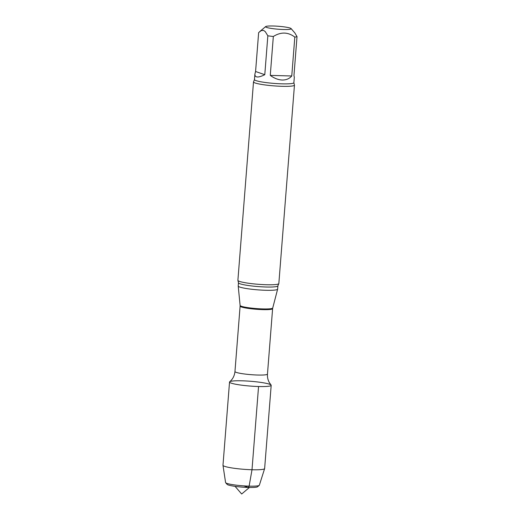 <?xml version="1.0" encoding="UTF-8"?>
<svg xmlns="http://www.w3.org/2000/svg" width="520" height="520" viewBox="0 0 520 520"><rect width="100%" height="100%" fill="white"/><g stroke="black" fill="none" stroke-linecap="round" stroke-linejoin="round"><path stroke-width="0.78" d="M255.58 71.5L264.784 74.698L267.846 35.802L265.278 31.642L263.543 30.394L261.228 30.596L258.642 32.604L255.58 71.5L254.891 74.126C254.872 77.734 258.167 77.928 264.784 74.698M291.096 28.581A12.838 1.476 -175.5 0 1 285.311 29.536A12.838 1.476 -175.5 0 1 271.889 28.522A12.838 1.476 -175.5 0 1 265.675 26.579A12.838 1.476 -175.5 0 1 273.332 26A12.838 1.476 -175.5 0 1 291.096 28.581L294.879 32.974L297.017 36.628L293.956 75.523L294.307 77.227L293.878 82.686A19.767 2.275 -175.5 0 1 281.925 83.837A19.767 2.275 -175.5 0 1 254.462 79.586L253.597 81.712A20.54 2.36 -175.5 0 0 253.507 81.9L237.894 280.325A20.54 2.36 -175.5 0 0 237.946 280.527A20.54 2.36 -175.5 0 0 239.544 281.405A20.54 2.36 -175.5 0 0 266.428 284.739A20.54 2.36 -175.5 0 0 278.752 283.738A20.54 2.36 -175.5 0 0 278.837 283.543L294.457 85.124A20.54 2.36 -175.5 0 1 282.042 86.314A20.54 2.36 -175.5 0 1 255.164 82.979A20.54 2.36 -175.5 0 1 253.507 81.9M270.27 75.38L291.759 75.985L294.82 37.089C288.074 31.967 280.911 31.765 273.332 36.485L270.27 75.38C274.274 78.319 278.258 79.866 282.224 80.022C286.169 80.087 289.347 78.741 291.759 75.985M231.212 383.13A20.891 2.398 -175.5 0 1 229.697 381.758C232.765 379.171 234.52 375.765 234.962 371.527A16.302 1.872 -175.5 0 0 257.615 375.031A16.302 1.872 -175.5 0 0 267.469 374.082C267.254 377.195 267.904 380.075 269.412 382.707L271.063 385.015A20.891 2.398 -175.5 0 1 258.557 386.516A20.891 2.398 -175.5 0 1 231.212 383.13A20.891 2.398 -175.5 0 1 229.535 382.025A20.891 2.398 -175.5 0 1 250.549 381.271A20.891 2.398 -175.5 0 1 271.187 385.307A20.891 2.398 -175.5 0 1 254.449 386.347A20.891 2.398 -175.5 0 1 231.212 383.13M238.472 282.757A19.767 2.275 -175.5 0 0 265.935 287.001A19.767 2.275 -175.5 0 0 277.888 285.857L277.628 289.133A19.767 2.275 -175.5 0 1 277.622 289.178A19.767 2.275 -175.5 0 1 265.681 290.277A19.767 2.275 -175.5 0 1 238.219 286.072A19.767 2.275 -175.5 0 1 238.219 286.026L238.472 282.757L237.946 280.527M293.878 82.686L294.398 84.923A20.54 2.36 -175.5 0 1 294.457 85.124M273.332 36.485A19.767 2.275 -175.5 0 1 267.846 35.802M297.017 36.628A19.767 2.275 -175.5 0 1 294.82 37.089M271.187 385.307L264.635 468.533A20.891 2.398 -175.5 0 1 264.622 468.598L259.356 485.212A16.945 1.95 -175.5 0 1 259.233 485.375L257.595 486.759A15.405 1.768 -175.5 0 1 244.498 487.279A15.405 1.768 -175.5 0 1 228.241 484.959A15.405 1.768 -175.5 0 1 227.091 484.361L225.68 482.736A16.945 1.95 -175.5 0 1 225.589 482.553L222.983 465.322A20.891 2.398 -175.5 0 1 222.983 465.257L229.535 382.025M259.233 485.375A16.945 1.95 -175.5 0 1 244.829 485.947A16.945 1.95 -175.5 0 1 226.947 483.392A16.945 1.95 -175.5 0 1 225.68 482.736M264.622 468.598A20.891 2.398 -175.5 0 1 247.631 469.56A20.891 2.398 -175.5 0 1 224.666 466.356A20.891 2.398 -175.5 0 1 222.983 465.322M243.88 485.888L248.404 487.461L249.125 486.142L252.005 469.749L258.557 386.516M240.11 306.118L240.103 305.448A16.361 1.879 -175.5 0 0 262.841 308.925A16.361 1.879 -175.5 0 0 272.727 308.016L272.61 308.678A16.302 1.872 -175.5 0 1 262.762 309.621A16.302 1.872 -175.5 0 1 240.11 306.118L234.962 371.527M272.61 308.678L267.469 374.082M272.727 308.016L277.622 289.178M240.103 305.448L238.219 286.072M277.888 285.857L278.752 283.738M254.891 74.126L254.462 79.586M265.675 26.579L259.805 31.525M235.053 486.35L241.677 494L249.411 487.481"/></g></svg>
